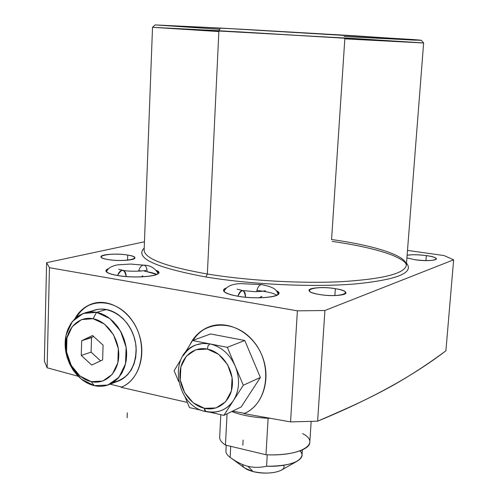 <?xml version="1.0" encoding="UTF-8"?>
<svg xmlns="http://www.w3.org/2000/svg" width="498" height="498" viewBox="0 0 498 498"><rect width="100%" height="100%" fill="white"/><g stroke="black" fill="none" stroke-linecap="round" stroke-linejoin="round"><path stroke-width="0.75" d="M230.717 446.32L230.138 457.363C236.313 461.907 242.252 464.889 247.96 466.309C242.252 464.889 236.313 461.907 230.138 457.363L230.717 446.32L230.138 457.363C227.237 455.253 225.831 453.118 225.924 450.958L226.223 445.243M297.25 461.136L281.233 470.243C274.037 473.486 264.675 473.934 253.152 471.587C267.768 475.509 287.701 471.233 283.518 465.294C287.701 471.233 267.768 475.509 253.152 471.587L247.96 466.309L253.152 471.587L244.854 468.145L230.082 457.326M253.152 471.587C246.211 469.732 242.682 467.379 242.563 464.534C242.682 467.379 246.211 469.732 253.152 471.587L247.96 466.309C253.594 467.703 259.8 467.69 266.573 466.253L267.239 454.792L266.573 466.253C280.212 466.464 290.452 464.752 297.3 461.104C302.448 457.986 303.369 454.568 300.076 450.846C308.268 458.726 291.1 467.149 266.573 466.253C259.8 467.69 253.594 467.703 247.96 466.309C242.252 464.889 236.313 461.907 230.138 457.363M302.361 449.918L302.012 455.346C299.896 462.505 288.081 466.14 266.573 466.253C259.8 467.69 253.594 467.703 247.96 466.309M219.711 29.307L155.195 24.912L242.85 29.289L349.571 35.483L420.847 40.319L344.031 36.51L415.438 40.17L419.839 40.089L411.753 39.454L220.427 28.056L218.896 30.733L207.361 274.012C165.579 266.586 144.501 258.636 144.14 250.177C144.501 258.636 165.579 266.586 207.361 274.012L218.896 30.733L423.63 42.953L357.981 38.751L152.519 27.322L218.896 30.733L220.427 28.056L356.755 35.918L421.32 40.282L423.63 42.953L406.337 265.291C404.793 273.551 383.261 279.005 341.734 281.663C301.321 283.704 247.5 280.642 207.361 274.012L205.867 276.975C250.849 284.495 312.507 287.383 354.464 284.028C397.068 279.814 414.417 272.867 406.505 263.174C414.417 272.867 397.068 279.814 354.464 284.028C312.507 287.383 250.849 284.495 205.867 276.975L207.361 274.012L218.896 30.733L220.427 28.056L155.115 24.931L152.519 27.322L144.14 250.177M324.908 310.497L297.393 310.845L49.451 267.706L46.607 262.683L144.451 241.779L46.607 262.683L44.366 361.199L47.129 367.773L49.451 267.706L297.393 310.845L290.558 421.899L244.02 413.62C267.538 404.177 273.39 365.924 254.322 342.369C235.753 318.365 201.889 320.058 190.329 344.13C201.889 320.058 235.753 318.365 254.322 342.369C273.39 365.924 267.538 404.177 244.02 413.62L290.558 421.899L317.631 421.171L324.908 310.497L453.634 259.813L324.908 310.497L297.393 310.845L290.558 421.899L317.631 421.171C369.983 399.67 412.742 376.208 445.909 350.785C412.742 376.208 369.983 399.67 317.631 421.171L324.908 310.497L453.634 259.813L445.909 350.785L453.634 259.813L444.06 255.561L453.634 259.813L445.909 350.785C428.585 363.665 410.744 375.311 392.387 385.726C371.981 396.869 357.159 404.146 317.631 421.171L290.558 421.899L297.393 310.845L324.908 310.497L317.631 421.171M407.495 250.394L444.06 255.561L407.495 250.394L444.06 255.561L453.634 259.813M127.725 255.069C110.867 252.119 89.821 256.651 107.979 259.533C125.645 262.595 145.989 257.777 127.725 255.069C117.36 253.27 100.565 254.291 100.969 256.756C101.075 257.815 103.416 258.736 107.979 259.533C118.468 261.394 135.45 260.311 134.914 257.877C134.777 256.794 132.381 255.854 127.725 255.069L127.544 260.199M406.916 257.871L414.965 259.726C427.079 261.095 434.212 260.821 436.379 258.904C436.092 257.671 432.743 256.563 426.344 255.592L425.939 260.603L426.344 255.592C418.245 254.559 411.84 254.466 407.115 255.312C413.135 253.849 431.081 255.449 435.377 257.846C440.251 260.261 427.047 261.525 414.965 259.726C433.795 262.558 445.274 258.107 426.344 255.592C418.245 254.559 411.84 254.466 407.115 255.312M335.341 288.666C314.885 285.105 297.549 291.013 319.33 294.486C340.831 298.196 357.054 291.903 335.341 288.666C323.93 286.717 308.754 287.651 308.997 290.359C309.196 291.921 312.638 293.297 319.33 294.486C330.877 296.509 346.259 295.513 345.911 292.836C345.656 291.224 342.132 289.836 335.341 288.666L334.88 295.557M144.215 248.054C134.336 257.827 154.884 267.47 205.867 276.975C154.884 267.47 134.336 257.827 144.215 248.054C134.336 257.827 154.884 267.47 205.867 276.975C250.849 284.495 312.507 287.383 354.464 284.028C397.068 279.814 414.417 272.867 406.505 263.174M226.316 288.006C220.552 290.801 224.231 293.509 237.359 296.148C259.607 300.257 288.261 295.986 276.259 290.689L278.793 293.316C279.471 297.543 254.721 299.329 237.359 296.148C228.345 294.492 223.733 292.563 223.509 290.353L226.316 288.006C217.508 291.106 230.979 296.609 250.849 297.611C270.707 298.738 284.663 294.71 276.259 290.689M108.415 268.739C103.403 271.086 106.261 273.315 116.986 275.431C137.803 279.291 168.243 275.157 156.384 270.377L158.719 272.618C159.572 276.595 133.389 278.457 116.986 275.431C109.759 274.124 106.068 272.587 105.906 270.825L108.415 268.739C100.279 271.659 113.363 276.315 132.194 276.888C151.012 277.567 164.203 273.819 156.384 270.377M205.867 276.975L207.361 274.012C247.5 280.642 301.321 283.704 341.734 281.663C383.261 279.005 404.793 273.551 406.337 265.291C407.146 255.742 374.67 245.533 331.568 239.526L344.828 38.85L423.63 42.953M187.323 402.409L121.064 387.288C142.272 379.507 148.684 344.18 132.512 321.036C116.8 297.511 86.453 296.858 75.03 318.571C86.453 296.858 116.8 297.511 132.512 321.036C148.684 344.18 142.272 379.507 121.064 387.288L187.323 402.409L121.064 387.288C137.934 380.864 146.524 356.643 139.197 334.681C132.088 312.651 110.911 298.408 93.593 303.344C85.637 305.648 79.45 310.727 75.03 318.571M78.118 376.258L47.129 367.773L78.118 376.258L47.129 367.773L49.451 267.706L46.607 262.683L44.366 361.199L47.129 367.773L44.366 361.199L46.607 262.683L49.451 267.706L297.393 310.845M232.622 411.105L244.537 413.346L244.02 413.62L246.093 412.643L244.537 413.346L232.622 411.105L244.537 413.346L244.02 413.62L245.682 412.848C263.703 404.146 271.373 377.627 261.848 355.199C252.554 332.676 228.489 319.784 209.807 326.557C201.254 329.695 194.762 335.552 190.329 344.13M110.126 384.176L121.655 387.046M93.941 303.251C86.552 305.511 80.707 310.217 76.399 317.363C80.707 310.217 86.552 305.511 93.941 303.251C86.552 305.511 80.707 310.217 76.399 317.363M210.1 326.451C203.06 329.11 197.395 333.728 193.106 340.308C197.395 333.728 203.06 329.11 210.1 326.451C203.06 329.11 197.395 333.728 193.106 340.308M209.72 412.182L223.863 415.376L241.213 406.928L260.367 377.459L241.213 406.928L260.367 377.459L243.292 385.259L223.863 415.376L241.213 406.928L223.863 415.376L209.72 412.182L223.863 415.376L233.512 400.417C226.808 409.916 217.819 413.601 206.539 411.46L205.755 411.572L204.448 408.316C218.385 411.603 231.663 400.523 232.404 384.444C233.357 368.408 221.417 351.713 207.286 349.073C193.168 346.191 180.5 357.676 179.927 373.344C179.156 388.975 190.491 405.26 204.448 408.316L205.755 411.572C211.806 412.904 217.564 412.307 223.029 409.779C227.281 407.731 230.773 404.613 233.512 400.417L243.292 385.259L260.367 377.459L244.779 340.489L260.367 377.459L244.779 340.489L227.337 347.318L235.317 366.304C240.142 378.878 239.544 390.251 233.512 400.417L243.292 385.259L227.337 347.318L244.779 340.489L210.586 333.959L244.779 340.489L210.586 333.959L192.545 340.514L227.337 347.318L209.807 343.888L208.114 345.768L207.286 349.073C193.168 346.191 180.5 357.676 179.927 373.344C179.156 388.975 190.491 405.26 204.448 408.316C218.385 411.603 231.663 400.523 232.404 384.444C233.357 368.408 221.417 351.713 207.286 349.073L208.114 345.768L209.807 343.888C221.193 346.552 229.696 354.016 235.305 366.26C240.142 378.854 239.55 390.239 233.512 400.417C226.808 409.916 217.819 413.601 206.539 411.46C205.164 411.865 204.466 410.813 204.448 408.316M311.169 421.37L309.806 442.392C309.887 449.918 289.724 455.894 265.988 454.749C300.979 456.591 321.677 443.251 302.566 433.584C321.677 443.251 300.979 456.591 265.988 454.749L225.451 445.056C221.492 442.479 219.568 439.859 219.674 437.194L220.813 414.685M270.103 418.345C254.752 417.741 241.966 415.475 231.738 411.541C241.966 415.475 254.752 417.741 270.103 418.345C254.752 417.741 241.966 415.475 231.738 411.541M227.063 413.819L225.451 445.056L227.063 413.819L225.451 445.056L265.988 454.749L268.105 418.27L265.988 454.749L225.451 445.056M184.982 352.883L192.545 340.514L210.586 333.959L192.545 340.514L184.982 352.883L192.545 340.514L209.807 343.888C221.193 346.552 229.696 354.016 235.305 366.26L227.337 347.318L192.545 340.514M180.73 359.842L174.107 370.674L180.73 359.842L174.107 370.674L178.633 381.543M184.939 396.694L189.483 407.607L184.939 396.694L189.483 407.607L201.839 410.396M205.749 411.572C175.557 406.169 167.421 354.203 196.144 344.89L202.804 343.452L209.807 343.888C221.193 346.552 229.696 354.016 235.305 366.26C240.142 378.854 239.55 390.239 233.512 400.417L223.863 415.376M183.27 355.69C189.595 346.085 198.441 342.151 209.807 343.888C198.441 342.151 189.595 346.085 183.27 355.69M85.17 312.769L98.262 309.289L102.314 309.065L106.435 309.513C100.633 308.467 95.243 309.27 90.263 311.916C105.395 303.406 127.189 315.34 133.925 336.461C140.99 357.483 130.495 380.186 113.258 382.377C128.808 378.499 136.402 366.609 136.047 346.701C134.479 328.73 121.188 312.184 106.435 309.513L96.562 312.346L91.588 311.879L86.739 312.389L79.736 315.06L74.937 318.658L70.953 323.414L67.933 329.134L65.979 335.602L65.163 342.568L65.506 349.777L66.993 356.954L69.571 363.833L73.144 370.163L77.582 375.704L82.718 380.248L88.37 383.609L94.321 385.657C77.993 382.066 64.553 362.177 65.151 342.892C65.518 323.563 80.01 309.084 96.562 312.346L93.058 318.708C78.889 315.863 66.427 328.244 66.11 344.871C65.587 361.448 77.165 378.561 91.165 381.611C105.153 384.91 118.263 372.977 118.754 355.896C119.464 338.852 107.232 321.297 93.058 318.708L96.562 312.346C113.127 315.309 127.457 335.801 126.604 355.709C126.006 375.666 110.631 389.542 94.321 385.657L91.165 381.611C105.153 384.91 118.263 372.977 118.754 355.896C119.464 338.852 107.232 321.297 93.058 318.708C78.889 315.863 66.427 328.244 66.11 344.871C65.587 361.448 77.165 378.561 91.165 381.611L94.321 385.657C99.264 386.753 104.014 386.46 108.564 384.773L113.65 382.115L118.101 378.25L121.749 373.301L124.45 367.449L126.1 360.907L126.635 353.916L126.019 346.739L124.288 339.648L121.5 332.907L117.758 326.775L113.208 321.484L108.029 317.214L102.407 314.132L96.562 312.346L106.435 309.513L112.237 311.275L117.808 314.313L122.944 318.521L127.457 323.744L131.161 329.8L133.925 336.455L135.637 343.464L136.228 350.555L135.693 357.464L134.043 363.932L131.354 369.721L127.725 374.62L123.305 378.455L118.25 381.088L108.564 384.773M93.711 336.58L81.678 340.732L81.255 355.416L91.663 365.034L102.619 359.967L103.092 345.145L102.619 359.967L91.663 365.034L81.255 355.416L81.678 340.732L92.553 335.521L103.092 345.145L102.619 359.967L91.663 365.034L81.255 355.416L81.678 340.732L92.553 335.521L103.092 345.145L92.553 335.521L81.678 340.732L91.526 337.625L91.09 352.148L100.608 360.894L91.09 352.148L81.255 355.416L91.09 352.148L100.608 360.894M91.526 337.625L91.09 352.148L91.526 337.625L81.678 340.732M117.534 275.525C121.637 268.41 124.512 268.752 126.175 276.552C126.05 272.96 124.954 270.881 122.894 270.314C120.659 270.19 118.873 271.927 117.534 275.525C118.873 271.927 120.659 270.19 122.894 270.314L118.729 269.287M144.638 271.348C150.29 272.145 154.336 273.184 156.77 274.46L147.059 271.715C147.059 267.955 146.026 265.77 143.953 265.166C141.581 265.123 139.801 267.133 138.618 271.192C139.801 267.133 141.581 265.123 143.953 265.166C150.172 265.222 154.915 268.03 158.183 273.595M142.783 275.836L141.189 276.876M261.985 296.366L258.997 297.792M237.845 296.229C239.127 292.413 240.758 290.533 242.75 290.602C240.758 290.533 239.127 292.413 237.845 296.229C241.729 288.597 244.281 288.927 245.508 297.219C245.526 293.366 244.605 291.162 242.75 290.602L254.26 291.61C257.086 291.89 266.088 290.938 265.446 290.664M256.613 291.616C257.715 287.01 259.383 284.675 261.612 284.613C259.383 284.675 257.715 287.01 256.613 291.616C257.721 287.004 259.39 284.669 261.624 284.613M267.239 454.792L266.573 466.253M107.979 259.533C90.412 256.607 110.693 252.231 127.725 255.069C145.404 257.833 125.801 262.471 107.979 259.533M319.33 294.486C298.115 290.95 314.823 285.248 335.341 288.666C356.506 291.977 340.862 298.041 319.33 294.486M144.451 241.779L46.607 262.683M218.859 31.561L152.575 27.309L241.449 31.997L423.132 42.965L344.828 38.85L331.568 239.526M49.451 267.706L47.129 367.773M244.02 413.62L290.558 421.899M425.939 260.603L426.344 255.592M268.105 418.27L265.988 454.749M207.286 349.073L195.764 349.758L186.358 356.163L180.861 366.951L180.288 379.999L184.721 392.791L193.311 402.888L204.448 408.316L215.97 407.949L225.606 401.78L231.383 390.955L232.08 377.633L227.518 364.524L218.641 354.321L207.286 349.073L208.114 345.768L209.807 343.888M260.367 377.459L243.292 385.259M244.779 340.489L227.337 347.318M91.165 381.611L102.681 381.07L112.231 374.39L117.839 362.824L118.325 348.662L113.55 334.812L104.499 324.111L93.058 318.708L81.548 319.616L72.254 326.551L66.931 338.074L66.57 351.918L71.202 365.42L79.954 376.009L91.165 381.611L94.321 385.657L107.767 385.06L118.935 377.291L125.521 363.801L126.106 347.268L120.528 331.095L109.94 318.614L96.562 312.346L83.135 313.447L72.297 321.559L66.11 334.992L65.692 351.09L71.077 366.796L81.255 379.115L94.321 385.657M93.058 318.708L96.562 312.346L106.435 309.513M81.255 355.416L91.09 352.148M138.749 270.7L141.706 270.98M138.618 271.192C139.807 267.127 141.588 265.117 143.966 265.173M276.944 295.239C273.234 293.048 266.548 291.448 256.881 290.44M244.537 413.346L246.093 412.643M242.837 445.231L243.117 440.07L242.837 445.231M127.133 417.778L127.314 412.861L127.133 417.778M406.337 265.291C405.789 263.822 407.053 261.724 392.841 255.406C378.505 249.828 358.292 245.159 332.191 241.412M106.373 271.846L107.636 269.63L110.27 267.277L114.521 265.515L117.547 264.868L130.495 264.052L143.953 265.166M122.894 270.314C129.729 271.933 145.709 271.03 146.151 270.215M223.951 291.467C225.457 288.404 228.563 284.184 240.322 283.611L261.612 284.613C275.575 287.427 276.496 290.16 278.233 294.38M242.75 290.602L237.092 289.145"/></g></svg>
